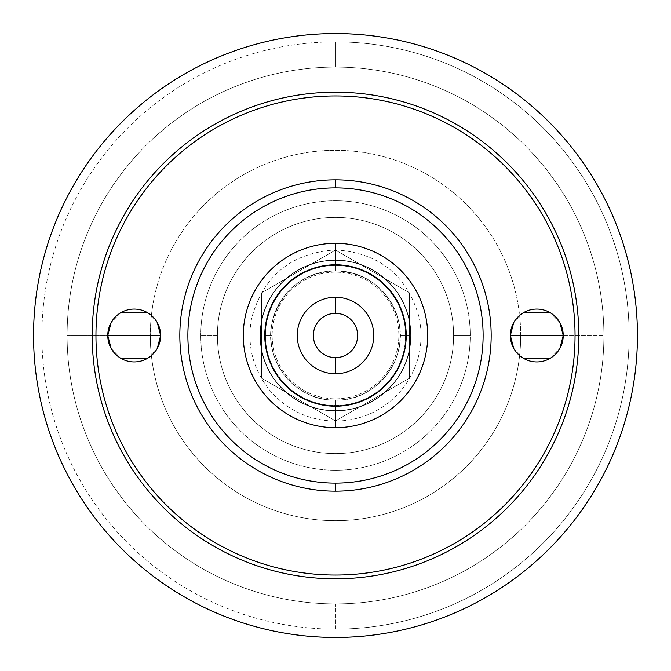 <?xml version="1.0" encoding="UTF-8"?>
<svg xmlns="http://www.w3.org/2000/svg" width="671" height="671" viewBox="0 0 671 671"><rect width="100%" height="100%" fill="white"/><g stroke="black" fill="none" stroke-linecap="round" stroke-linejoin="round"><path stroke-width="0.5" stroke-dasharray="3.35 2.52" d="M272.158 335.5A63.342 63.342 0 0 0 335.5 398.842A63.342 63.342 0 0 0 398.842 335.5A63.342 63.342 0 0 0 335.5 272.158A63.342 63.342 0 0 0 272.158 335.5A63.342 63.342 0 0 1 335.5 272.158A63.342 63.342 0 0 1 398.842 335.5L410.92 335.5A75.42 75.42 0 0 1 335.5 410.92A75.42 75.42 0 0 1 260.08 335.5A75.42 75.42 0 0 0 335.5 410.92A75.42 75.42 0 0 0 410.92 335.5A75.42 75.42 0 0 1 335.5 410.92A75.42 75.42 0 0 1 260.08 335.5A75.42 75.42 0 0 1 335.5 260.08A75.42 75.42 0 0 1 410.92 335.5A75.42 75.42 0 0 0 335.5 260.08A75.42 75.42 0 0 0 260.08 335.5A75.42 75.42 0 0 1 335.5 260.08A75.42 75.42 0 0 1 410.92 335.5A75.42 75.42 0 0 0 335.5 260.08A75.42 75.42 0 0 0 260.08 335.5L272.158 335.5L260.08 335.5A75.42 75.42 0 0 0 335.5 410.92A75.42 75.42 0 0 0 410.92 335.5L398.842 335.5A63.342 63.342 0 0 1 335.5 398.842A63.342 63.342 0 0 1 272.158 335.5M603.9 335.5A268.4 268.4 0 0 0 335.5 67.1A268.4 268.4 0 0 0 67.1 335.5A268.4 268.4 0 0 1 335.5 67.1A268.4 268.4 0 0 1 603.9 335.5A268.4 268.4 0 0 1 335.5 603.9A268.4 268.4 0 0 1 67.1 335.5A268.4 268.4 0 0 0 335.5 603.9A268.4 268.4 0 0 0 603.9 335.5A268.4 268.4 0 0 0 335.5 67.1A268.4 268.4 0 0 0 67.1 335.5L150.304 335.5A185.196 185.196 0 0 1 335.5 150.304A185.196 185.196 0 0 1 520.696 335.5A185.196 185.196 0 0 1 335.5 520.696A185.196 185.196 0 0 1 150.304 335.5A185.196 185.196 0 0 1 335.5 150.304A185.196 185.196 0 0 1 520.696 335.5L603.9 335.5L520.696 335.5A185.196 185.196 0 0 1 335.5 520.696A185.196 185.196 0 0 1 150.304 335.5L67.1 335.5A268.4 268.4 0 0 0 335.5 603.9A268.4 268.4 0 0 0 603.9 335.5A268.4 268.4 0 0 0 335.5 67.1L335.5 41.87A293.63 293.63 0 0 1 629.13 335.5A293.63 293.63 0 0 1 335.5 629.13L335.5 603.9A268.4 268.4 0 0 0 603.9 335.5M405.552 335.5A70.052 70.052 0 0 0 335.5 265.448A70.052 70.052 0 0 0 265.448 335.5A70.052 70.052 0 0 0 335.5 405.552A70.052 70.052 0 0 0 405.552 335.5L400.184 335.5A64.684 64.684 0 0 1 335.5 400.184A64.684 64.684 0 0 1 270.816 335.5L265.448 335.5A70.052 70.052 0 0 0 335.5 405.552A70.052 70.052 0 0 0 405.552 335.5A70.052 70.052 0 0 1 335.5 405.552A70.052 70.052 0 0 1 265.448 335.5L270.816 335.5A64.684 64.684 0 0 0 335.5 400.184A64.684 64.684 0 0 0 400.184 335.5A64.684 64.684 0 0 1 335.5 400.184A64.684 64.684 0 0 1 270.816 335.5A64.684 64.684 0 0 0 335.5 400.184A64.684 64.684 0 0 0 400.184 335.5L405.552 335.5A70.052 70.052 0 0 0 335.5 265.448A70.052 70.052 0 0 0 265.448 335.5A70.052 70.052 0 0 0 335.5 405.552A70.052 70.052 0 0 0 405.552 335.5A70.052 70.052 0 0 0 335.5 265.448A70.052 70.052 0 0 0 265.448 335.5L270.816 335.5A64.684 64.684 0 0 1 335.5 270.816A64.684 64.684 0 0 1 400.184 335.5L405.552 335.5L400.184 335.5A64.684 64.684 0 0 0 335.5 270.816A64.684 64.684 0 0 0 270.816 335.5A64.684 64.684 0 0 1 335.5 270.816A64.684 64.684 0 0 1 400.184 335.5A64.684 64.684 0 0 0 335.5 270.816A64.684 64.684 0 0 0 270.816 335.5L265.448 335.5A70.052 70.052 0 0 1 335.5 265.448A70.052 70.052 0 0 1 405.552 335.5M217.404 335.5A118.096 118.096 0 0 1 335.5 217.404A118.096 118.096 0 0 1 453.596 335.5A118.096 118.096 0 0 1 335.5 453.596A118.096 118.096 0 0 1 217.404 335.5A118.096 118.096 0 0 0 335.5 453.596A118.096 118.096 0 0 0 453.596 335.5A118.096 118.096 0 0 1 335.5 453.596A118.096 118.096 0 0 1 217.404 335.5A118.096 118.096 0 0 0 335.5 453.596A118.096 118.096 0 0 0 453.596 335.5L470.237 335.5A134.737 134.737 0 0 1 335.5 470.237A134.737 134.737 0 0 1 200.763 335.5L217.404 335.5A118.096 118.096 0 0 1 335.5 217.404A118.096 118.096 0 0 1 453.596 335.5A118.096 118.096 0 0 0 335.5 217.404A118.096 118.096 0 0 0 217.404 335.5L200.763 335.5A134.737 134.737 0 0 0 335.5 470.237A134.737 134.737 0 0 0 470.237 335.5A134.737 134.737 0 0 0 335.5 200.763A134.737 134.737 0 0 0 200.763 335.5A134.737 134.737 0 0 1 335.5 200.763A134.737 134.737 0 0 1 470.237 335.5L453.596 335.5A118.096 118.096 0 0 0 335.5 217.404A118.096 118.096 0 0 0 217.404 335.5M335.5 420.885L261.556 378.192L261.556 292.808L335.5 250.115L409.444 292.808L409.444 378.192L335.5 420.885L261.556 378.192L335.5 420.885L409.444 378.192L335.5 420.885L409.444 378.192L409.444 292.808L409.444 378.192L409.444 292.808L335.5 250.115L409.444 292.808L335.5 250.115L261.556 292.808L335.5 250.115L261.556 292.808L261.556 378.192L261.556 292.808L261.556 378.192L335.5 420.885M335.5 179.828A155.672 155.672 0 0 0 179.828 335.5A155.672 155.672 0 0 0 335.5 491.172A155.672 155.672 0 0 1 179.828 335.5A155.672 155.672 0 0 1 335.5 179.828A155.672 155.672 0 0 1 491.172 335.5A155.672 155.672 0 0 1 335.5 491.172A155.672 155.672 0 0 0 491.172 335.5A155.672 155.672 0 0 0 335.5 179.828M335.5 33.55A301.95 301.95 0 0 1 637.45 335.5A301.95 301.95 0 0 1 335.5 637.45A301.95 301.95 0 0 1 33.55 335.5A301.95 301.95 0 0 1 335.5 33.55A301.95 301.95 0 0 1 637.45 335.5A301.95 301.95 0 0 1 335.5 637.45L348.769 637.156L335.5 637.45A301.95 301.95 0 0 1 33.55 335.5A301.95 301.95 0 0 1 335.5 33.55L322.231 33.844L335.5 33.55M335.5 41.87A293.63 293.63 0 0 0 41.87 335.5A293.63 293.63 0 0 0 335.5 629.13A293.63 293.63 0 0 0 629.13 335.5A293.63 293.63 0 0 0 335.5 41.87L335.5 67.1A268.4 268.4 0 0 0 67.1 335.5A268.4 268.4 0 0 0 335.5 603.9L335.5 629.13A293.63 293.63 0 0 1 41.87 335.5A293.63 293.63 0 0 1 335.5 41.87M358.431 636.578L354.229 636.871L358.431 636.578M354.213 34.129L358.423 34.422L354.213 34.129M358.499 34.431L354.229 34.129L358.499 34.431M354.213 636.871L361.09 636.36L354.213 636.871M316.787 636.871L312.577 636.578L316.787 636.871M312.501 636.569L316.771 636.871L312.501 636.569M316.787 34.129L309.91 34.64L316.787 34.129M312.569 34.422L316.771 34.129L312.569 34.422M578.805 335.5A243.305 243.305 0 0 0 335.5 92.195A243.305 243.305 0 0 0 92.195 335.5A243.305 243.305 0 0 0 335.5 578.805A243.305 243.305 0 0 0 578.805 335.5A243.305 243.305 0 0 1 335.5 578.805A243.305 243.305 0 0 1 92.195 335.5A243.305 243.305 0 0 1 335.5 92.195A243.305 243.305 0 0 1 578.805 335.5M575.047 335.5A239.547 239.547 0 0 1 335.5 575.047A239.547 239.547 0 0 1 95.953 335.5A239.547 239.547 0 0 1 335.5 95.953A239.547 239.547 0 0 1 575.047 335.5A239.547 239.547 0 0 1 335.5 575.047A239.547 239.547 0 0 1 95.953 335.5A239.547 239.547 0 0 1 335.5 95.953A239.547 239.547 0 0 1 575.047 335.5M309.063 93.638L312.585 93.277L309.063 93.638L309.063 34.707L309.063 93.638L312.585 93.277L309.063 93.638M313.583 93.185L316.787 92.917L313.583 93.185M321.61 92.59L322.265 92.556L321.61 92.59M348.727 92.556L349.415 92.59L348.727 92.556M354.213 92.917L357.417 93.185L354.213 92.917M358.415 93.277L361.937 93.638L358.415 93.277M349.776 92.615L327.96 92.313L349.776 92.615M322.273 92.556L321.585 92.59L322.273 92.556M361.937 577.362L358.415 577.723L361.937 577.362L361.937 636.293L361.937 577.362L358.415 577.723L361.937 577.362M357.417 577.815L354.213 578.083L357.417 577.815M349.39 578.41L348.735 578.444L349.39 578.41M322.273 578.444L321.585 578.41L322.273 578.444M316.787 578.083L313.583 577.815L316.787 578.083M312.585 577.723L309.063 577.362L312.585 577.723M321.224 578.385L343.04 578.687L321.308 578.394M348.727 578.444L349.415 578.41L348.727 578.444M361.937 34.707L361.937 93.638L361.937 34.707M309.063 636.293L309.063 577.362L309.063 636.293M513.726 348.4L523.187 358.163M550.413 358.163L559.874 348.4M563.237 335.5A26.437 26.437 0 0 1 536.8 361.937A26.437 26.437 0 0 1 510.363 335.5A26.437 26.437 0 0 1 536.8 309.063A26.437 26.437 0 0 1 563.237 335.5M559.874 322.6L550.413 312.837M523.187 312.837L513.726 322.6M111.126 348.4L120.587 358.163M147.813 358.163L157.274 348.4M160.637 335.5A26.437 26.437 0 0 1 134.2 361.937A26.437 26.437 0 0 1 107.763 335.5A26.437 26.437 0 0 1 134.2 309.063A26.437 26.437 0 0 1 160.637 335.5M157.274 322.6L147.813 312.837M120.587 312.837L111.126 322.6M335.5 243.305A92.195 92.195 0 0 1 427.695 335.5A92.195 92.195 0 0 1 335.5 427.695A92.195 92.195 0 0 1 243.305 335.5A92.195 92.195 0 0 1 335.5 243.305A92.195 92.195 0 0 1 427.695 335.5A92.195 92.195 0 0 1 335.5 427.695A92.195 92.195 0 0 1 243.305 335.5A92.195 92.195 0 0 1 335.5 243.305M335.5 373.747A38.247 38.247 0 0 0 373.747 335.5A38.247 38.247 0 0 0 335.5 297.253A38.247 38.247 0 0 0 297.253 335.5A38.247 38.247 0 0 0 335.5 373.747A38.247 38.247 0 0 1 297.253 335.5A38.247 38.247 0 0 1 335.5 297.253A38.247 38.247 0 0 1 373.747 335.5A38.247 38.247 0 0 1 335.5 373.747M335.5 260.348L335.5 249.88L335.5 260.348A75.152 75.152 0 0 1 410.652 335.5A75.152 75.152 0 0 1 335.5 410.652L335.5 421.12L335.5 410.652A75.152 75.152 0 0 0 410.652 335.5A75.152 75.152 0 0 0 335.5 260.348L335.5 270.816L335.5 260.348A75.152 75.152 0 0 1 410.652 335.5A75.152 75.152 0 0 1 335.5 410.652L335.5 400.184L335.5 410.652A75.152 75.152 0 0 0 410.652 335.5A75.152 75.152 0 0 0 335.5 260.348L335.5 249.88L335.5 260.348A75.152 75.152 0 0 0 260.348 335.5A75.152 75.152 0 0 0 335.5 410.652L335.5 421.12L335.5 410.652A75.152 75.152 0 0 1 260.348 335.5A75.152 75.152 0 0 1 335.5 260.348L335.5 270.816L335.5 260.348A75.152 75.152 0 0 0 260.348 335.5A75.152 75.152 0 0 0 335.5 410.652L335.5 400.184L335.5 410.652A75.152 75.152 0 0 1 260.348 335.5A75.152 75.152 0 0 1 335.5 260.348M335.5 249.88C379.534 252.866 407.482 275.622 419.341 318.138C424.34 345.347 418.1 369.671 400.604 391.109C383.284 410.61 361.585 420.616 335.5 421.12C309.415 420.616 287.716 410.61 270.396 391.109C252.9 369.671 246.66 345.347 251.659 318.138C263.518 275.622 291.466 252.866 335.5 249.88M335.5 270.816C368.32 272.98 389.356 289.83 398.624 321.392C408.673 360.033 375.408 401.56 335.5 400.184C295.986 401.518 262.839 360.805 272.158 322.382C281.115 290.266 302.235 273.072 335.5 270.816"/><path stroke-width="1.01" d="M335.5 33.55A301.95 301.95 0 0 0 33.55 335.5A301.95 301.95 0 0 0 335.5 637.45A301.95 301.95 0 0 0 637.45 335.5A301.95 301.95 0 0 0 335.5 33.55L342.319 33.625L335.5 33.55A301.95 301.95 0 0 0 33.55 335.5A301.95 301.95 0 0 0 335.5 637.45A301.95 301.95 0 0 0 637.45 335.5A301.95 301.95 0 0 0 335.5 33.55L328.673 33.625L335.5 33.55M92.195 335.5A243.305 243.305 0 0 1 335.5 92.195A243.305 243.305 0 0 1 578.805 335.5A243.305 243.305 0 0 1 335.5 578.805A243.305 243.305 0 0 1 92.195 335.5A243.305 243.305 0 0 0 335.5 578.805A243.305 243.305 0 0 0 578.805 335.5A243.305 243.305 0 0 0 335.5 92.195A243.305 243.305 0 0 0 92.195 335.5M95.953 335.5A239.547 239.547 0 0 0 335.5 575.047A239.547 239.547 0 0 0 575.047 335.5A239.547 239.547 0 0 0 335.5 95.953A239.547 239.547 0 0 0 95.953 335.5A239.547 239.547 0 0 0 335.5 575.047A239.547 239.547 0 0 0 575.047 335.5A239.547 239.547 0 0 0 335.5 95.953A239.547 239.547 0 0 0 95.953 335.5M335.5 491.172A155.672 155.672 0 0 1 179.828 335.5A155.672 155.672 0 0 1 335.5 179.828A155.672 155.672 0 0 1 491.172 335.5A155.672 155.672 0 0 1 335.5 491.172L335.5 483.12A147.62 147.62 0 0 0 483.12 335.5A147.62 147.62 0 0 0 335.5 187.88A147.62 147.62 0 0 0 187.88 335.5A147.62 147.62 0 0 0 335.5 483.12A147.62 147.62 0 0 1 187.88 335.5A147.62 147.62 0 0 1 335.5 187.88L335.5 179.828A155.672 155.672 0 0 0 179.828 335.5A155.672 155.672 0 0 0 335.5 491.172A155.672 155.672 0 0 0 491.172 335.5A155.672 155.672 0 0 0 335.5 179.828L335.5 187.88A147.62 147.62 0 0 1 483.12 335.5A147.62 147.62 0 0 1 335.5 483.12L335.5 491.172M559.874 348.4L563.237 335.5A26.437 26.437 0 0 1 536.8 361.937A26.437 26.437 0 0 1 510.363 335.5A26.437 26.437 0 0 1 536.8 309.063A26.437 26.437 0 0 1 563.237 335.5L510.363 335.5L513.726 348.4M157.274 348.4L160.637 335.5A26.437 26.437 0 0 1 134.2 361.937A26.437 26.437 0 0 1 107.763 335.5A26.437 26.437 0 0 1 134.2 309.063A26.437 26.437 0 0 1 160.637 335.5L107.763 335.5L111.126 348.4M361.937 636.293L361.09 636.36L361.937 636.293M361.057 636.368L358.431 636.578L361.057 636.368M354.229 636.871L348.744 637.156L354.229 636.871M342.327 637.375L328.681 637.375L342.327 637.375M348.744 33.844L354.213 34.129L348.744 33.844M358.423 34.422L361.048 34.632L358.423 34.422M361.099 34.64L358.499 34.431L361.099 34.64M354.229 34.129L348.912 33.852L354.229 34.129M322.256 637.156L316.787 636.871L322.256 637.156M312.577 636.578L309.952 636.368L312.577 636.578M309.901 636.36L312.501 636.569L309.901 636.36M316.771 636.871L322.088 637.148L316.771 636.871M309.91 34.64L309.063 34.707L309.91 34.64M309.943 34.632L312.569 34.422L309.943 34.632M312.585 93.277L313.583 93.185L312.585 93.277M316.787 92.917L321.61 92.59L316.787 92.917M322.265 92.556L328.371 92.296L322.265 92.556M328.647 92.296L342.344 92.288L328.647 92.296M342.596 92.296L348.727 92.556L342.596 92.296M349.415 92.59L354.213 92.917L349.415 92.59M357.417 93.185L358.415 93.277L357.417 93.185M327.96 92.313L322.273 92.556L327.96 92.313M358.415 577.723L357.417 577.815L358.415 577.723M354.213 578.083L349.39 578.41L354.213 578.083M348.735 578.444L342.629 578.704L348.735 578.444M342.353 578.704L328.656 578.712L342.353 578.704M328.404 578.704L322.273 578.444L328.404 578.704M313.583 577.815L312.585 577.723L313.583 577.815M343.04 578.687L348.727 578.444L343.04 578.687M523.187 358.163L550.413 358.163M513.726 322.6L510.363 335.5A26.437 26.437 0 0 0 536.8 361.937A26.437 26.437 0 0 0 563.237 335.5L559.874 322.6M510.363 335.5L563.237 335.5A26.437 26.437 0 0 0 536.8 309.063A26.437 26.437 0 0 0 510.363 335.5M550.413 312.837L523.187 312.837M120.587 358.163L147.813 358.163M111.126 322.6L107.763 335.5A26.437 26.437 0 0 0 134.2 361.937A26.437 26.437 0 0 0 160.637 335.5L157.274 322.6M107.763 335.5L160.637 335.5A26.437 26.437 0 0 0 134.2 309.063A26.437 26.437 0 0 0 107.763 335.5M147.813 312.837L120.587 312.837M335.5 427.695A92.195 92.195 0 0 0 427.695 335.5A92.195 92.195 0 0 0 335.5 243.305A92.195 92.195 0 0 1 427.695 335.5A92.195 92.195 0 0 1 335.5 427.695L335.5 406.223A70.723 70.723 0 0 0 406.223 335.5A70.723 70.723 0 0 0 335.5 264.777L335.5 243.305A92.195 92.195 0 0 0 243.305 335.5A92.195 92.195 0 0 0 335.5 427.695A92.195 92.195 0 0 1 243.305 335.5A92.195 92.195 0 0 1 335.5 243.305L335.5 264.777A70.723 70.723 0 0 1 406.223 335.5A70.723 70.723 0 0 1 335.5 406.223A70.723 70.723 0 0 1 264.777 335.5A70.723 70.723 0 0 1 335.5 264.777A70.723 70.723 0 0 0 264.777 335.5A70.723 70.723 0 0 0 335.5 406.223L335.5 427.695M335.5 373.747A38.247 38.247 0 0 0 373.747 335.5A38.247 38.247 0 0 0 335.5 297.253A38.247 38.247 0 0 1 373.747 335.5A38.247 38.247 0 0 1 335.5 373.747L335.5 357.643A22.143 22.143 0 0 0 357.643 335.5A22.143 22.143 0 0 0 335.5 313.357L335.5 297.253A38.247 38.247 0 0 0 297.253 335.5A38.247 38.247 0 0 0 335.5 373.747A38.247 38.247 0 0 1 297.253 335.5A38.247 38.247 0 0 1 335.5 297.253L335.5 313.357A22.143 22.143 0 0 1 357.643 335.5A22.143 22.143 0 0 1 335.5 357.643A22.143 22.143 0 0 1 313.357 335.5A22.143 22.143 0 0 1 335.5 313.357A22.143 22.143 0 0 0 313.357 335.5A22.143 22.143 0 0 0 335.5 357.643L335.5 373.747"/></g></svg>
